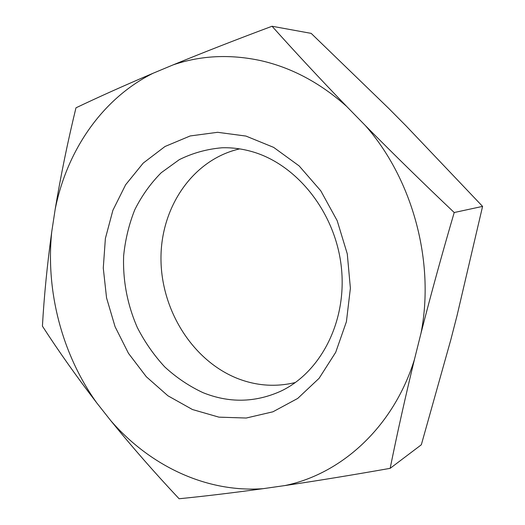<?xml version="1.0" encoding="UTF-8"?>
<svg xmlns="http://www.w3.org/2000/svg" width="525" height="525" viewBox="0 0 525 525"><rect width="100%" height="100%" fill="white"/><g stroke="black" fill="none" stroke-linecap="round" stroke-linejoin="round"><path stroke-width="0.79" d="M346.585 106.345C320.145 82.838 291.519 67.594 260.702 60.618C229.996 54.029 200.812 55.447 173.152 64.87L152.992 73.29C124.359 85.477 98.687 96.987 75.974 107.815C67.64 142.098 60.71 175.895 55.191 209.199L51.745 231.774C47.224 264.574 44.113 296.028 42.42 326.137C58.577 351.146 76.683 376.727 96.738 402.878L110.841 420.735C132.051 446.9 154.809 472.9 179.104 498.75C204.179 496.263 232.181 492.903 263.123 488.67L284.845 485.572C317.402 480.749 352.505 475.007 390.16 468.339L421.326 444.78L450.811 339.793L457.072 315.486L482.58 206.391L454.21 212.527C423.137 183.061 393.533 154.094 365.407 125.619L346.585 106.345C319.594 78.343 294.755 51.647 272.048 26.25C236.434 39.546 203.47 52.415 173.152 64.87M192.445 409.526L167.908 395.778L146.311 376.74L128.487 353.358L115.073 326.701L106.555 297.885L103.274 268.065L105.387 238.448L112.901 210.269L125.639 184.748L143.213 163.104L165.014 146.495L190.181 135.955L217.606 132.3L245.943 136.067L273.656 147.381L299.132 165.913L320.775 190.805L337.188 220.703L347.274 253.857L350.392 288.225L346.415 321.707L335.711 352.308L319.088 378.315L297.714 398.429L272.934 411.797L246.205 418.031L218.932 417.152L192.445 409.526M250.661 151.252C241.093 148.654 231.551 147.492 222.049 147.774C206.942 149.067 192.701 153.018 179.327 159.633L161.247 172.705C150.577 183.435 141.757 195.792 134.774 209.777C128.947 224.438 125.232 239.846 123.624 256.003C122.797 280.796 127.358 304.638 137.307 327.515C144.775 342.057 153.923 355.189 164.745 366.909C176.387 377.613 189.138 386.19 202.991 392.654C228.946 403.102 254.684 402.701 280.192 391.453C320.795 372.77 347.708 320.677 341.204 265.958C334.878 211.247 295.792 163.282 250.661 151.252M239.656 148.89C192.727 159.58 160.775 207.263 160.972 258.556C161.024 309.894 192.36 360.485 237.359 378.42C256.397 385.875 275.743 387.24 295.398 382.508M482.58 206.391L406.127 125.954L388.638 108.321L311.181 33.377L272.048 26.25M390.16 468.339C397.051 434.129 405.142 397.858 414.435 359.527L421.037 333.06C431.084 293.849 442.142 253.673 454.21 212.527M284.845 485.572C341.27 474.036 393.343 427.357 414.435 359.527M421.037 333.06C434.982 261.962 412.722 179.347 365.407 125.619M152.992 73.29C101.824 98.871 66.819 150.964 55.191 209.199M51.745 231.774C45.55 291.355 62.035 354.263 96.738 402.878M110.841 420.735C149.625 465.419 205.898 492.857 263.123 488.67"/></g></svg>
